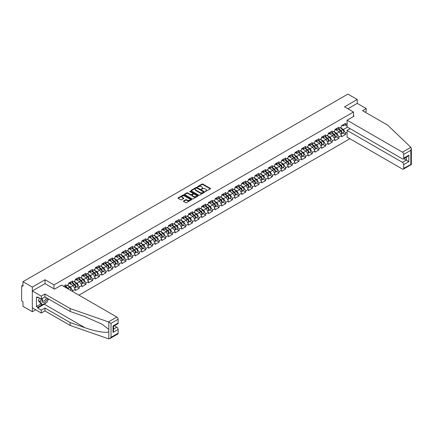 <?xml version="1.0" encoding="UTF-8"?>
<svg xmlns="http://www.w3.org/2000/svg" width="433" height="433" viewBox="0 0 433 433"><rect width="100%" height="100%" fill="white"/><g stroke="black" fill="none" stroke-linecap="round" stroke-linejoin="round"><path stroke-width="0.65" d="M205.312 191.489L210.346 188.918A0.59 0.341 0 0 0 210.346 188.431L202.806 184.079A0.59 0.341 0 0 0 201.973 184.079L197.518 186.65L197.518 186.986L198.682 186.655A1.894 1.093 0 0 1 201.361 186.655L201.994 187.018A1.894 1.093 0 0 1 202.547 187.792A1.894 1.093 0 0 1 201.994 188.566L201.415 189.237L202.579 188.907A1.894 1.093 0 0 1 205.258 188.907L205.886 189.27A1.894 1.093 0 0 1 206.444 190.044A1.894 1.093 0 0 1 205.886 190.818L205.312 191.489L205.312 191.148M183.581 200.961A0.59 0.341 0 0 0 183.581 201.442L185.697 202.666A0.59 0.341 0 0 0 186.536 202.666L191.478 199.813A0.59 0.341 0 0 0 191.478 199.326L183.938 194.974A0.59 0.341 0 0 0 183.099 194.974L178.158 197.827A0.59 0.341 0 0 0 178.158 198.314L180.713 199.786A0.59 0.341 0 0 0 181.551 199.786L183.668 198.568A0.59 0.341 0 0 0 183.668 198.081L182.401 197.351A1.586 0.915 0 0 1 181.936 196.706A1.586 0.915 0 0 1 182.915 195.857A1.586 0.915 0 0 1 184.642 196.057L189.605 198.926A1.586 0.915 0 0 1 190.065 199.57A1.586 0.915 0 0 1 189.091 200.414A1.586 0.915 0 0 1 187.365 200.219L186.536 199.737A0.59 0.341 0 0 0 185.697 199.737L183.581 200.961L183.581 201.442L185.697 200.23L185.697 199.737M45.037 279.745L32.318 287.084L22.971 281.688L347.894 94.096L357.241 99.493L344.527 106.837L353.485 112.012L53.995 284.919L45.037 279.745L45.037 283.664M198.725 195.142A0.59 0.341 0 0 0 199.564 195.142L204.506 192.29A0.59 0.341 0 0 0 204.506 191.808L196.966 187.451A0.59 0.341 0 0 0 196.127 187.451L191.186 190.309A0.59 0.341 0 0 0 191.186 190.791L198.725 195.142M189.903 191.575L190.325 191.635L190.325 191.142L197.989 195.57A0.59 0.341 0 0 1 197.989 196.052L193.048 198.904A0.59 0.341 0 0 1 192.209 198.904L184.669 194.552L186.785 193.34L186.785 192.847L184.669 194.071A0.59 0.341 0 0 0 184.669 194.552L184.669 194.071M186.785 193.34A0.59 0.341 0 0 1 187.624 193.34L187.624 192.847A0.59 0.341 0 0 0 186.785 192.847M187.624 192.847L190.682 194.612A0.59 0.341 0 0 0 191.521 194.612L192.923 193.8A0.59 0.341 0 0 0 192.923 193.318L189.741 191.478L190.325 191.142M53.995 288.838L53.995 284.919M78.941 295.154L349.88 138.728M353.485 112.012L353.485 116.52M64.56 286.852L65.968 286.04L65.968 284.757L63.451 286.213M65.968 286.04L68.571 284.535L68.571 283.258L72.625 280.914L72.625 282.197L75.228 280.692L75.228 279.409L79.282 277.071L79.282 278.354L81.886 276.849L81.886 275.567L85.94 273.228L85.94 274.511L88.543 273.007L88.543 271.724L92.597 269.386L92.597 270.663L95.2 269.164L95.2 267.881L99.254 265.543L99.254 266.82L101.858 265.321L101.858 264.038L105.912 261.7L105.912 262.977L108.515 261.478L108.515 260.195L112.569 257.851L112.569 259.134L115.173 257.63L115.173 256.352L119.227 254.009L119.227 255.291L121.83 253.787L121.83 252.509L125.884 250.166L125.884 251.449L128.487 249.944L128.487 248.666L132.541 246.323L132.541 247.606L135.145 246.101L135.145 244.818L139.199 242.48L139.199 243.763L141.802 242.258L141.802 240.975L145.856 238.637L145.856 239.92L148.459 238.415L148.459 237.132L152.513 234.794L152.513 236.072L155.117 234.572L155.117 233.29L159.171 230.951L159.171 232.229L161.774 230.729L161.774 229.447L165.828 227.103L165.828 228.386L168.426 226.887L168.426 225.604L172.486 223.26L172.486 224.543L175.084 223.038L175.084 221.761L179.138 219.417L179.138 220.7L181.741 219.195L181.741 217.918L185.795 215.574L185.795 216.857L188.398 215.353L188.398 214.07L192.452 211.732L192.452 213.014L195.056 211.51L195.056 210.227A1.992 1.147 60 0 1 195.056 210.297M196.154 209.924L196.977 210.4L199.11 209.171L199.11 207.889L195.056 210.227M199.11 209.171L201.713 207.667L201.713 206.384A1.992 1.147 60 0 1 201.713 206.449M202.812 206.081L203.634 206.557L205.767 205.323L205.767 204.046L201.713 206.384M205.767 205.323L208.37 203.824L208.37 202.541A1.992 1.147 60 0 1 208.37 202.606M209.469 202.238L210.292 202.714L212.424 201.48L212.424 200.203L208.37 202.541M212.424 201.48L215.028 199.981L215.028 198.698A1.992 1.147 60 0 1 215.028 198.763M216.127 198.395L216.949 198.871L219.082 197.637L219.082 196.36L215.028 198.698M219.082 197.637L221.685 196.138L221.685 194.855A1.992 1.147 60 0 1 221.685 194.92M222.784 194.552L223.607 195.029L225.739 193.795L225.739 192.512L221.685 194.855M225.739 193.795L228.343 192.29L228.343 191.013A1.992 1.147 60 0 1 228.343 191.077M229.441 190.709L230.264 191.186L232.397 189.952L232.397 188.669L228.343 191.013M232.397 189.952L235 188.447L235 187.17A1.992 1.147 60 0 1 235 187.235M236.099 186.867L236.921 187.343L239.054 186.109L239.054 184.826L235 187.17M239.054 186.109L241.657 184.604L241.657 183.327A1.992 1.147 60 0 1 241.657 183.392M242.756 183.018L243.579 183.495L245.711 182.266L245.711 180.983L241.657 183.327M245.711 182.266L248.315 180.761L248.315 179.479A1.992 1.147 60 0 1 248.315 179.549M249.413 179.175L250.236 179.652L252.369 178.423L252.369 177.14L248.315 179.479M252.369 178.423L254.972 176.918L254.972 175.636A1.992 1.147 60 0 1 254.972 175.701M256.065 175.333L256.893 175.809L259.026 174.58L259.026 173.297L254.972 175.636M259.026 174.58L261.629 173.076L261.629 171.793A1.992 1.147 60 0 1 261.629 171.858M262.723 171.49L263.551 171.966L265.683 170.732L265.683 169.455L261.629 171.793M265.683 170.732L268.287 169.233L268.287 167.95A1.992 1.147 60 0 1 268.287 168.015M269.38 167.647L270.208 168.123L272.341 166.889L272.341 165.612L268.287 167.95M272.341 166.889L274.944 165.39L274.944 164.107A1.992 1.147 60 0 1 274.944 164.172M276.038 163.804L276.866 164.28L278.998 163.046L278.998 161.769L274.944 164.107M278.998 163.046L281.602 161.547L281.602 160.264L285.656 157.921L285.656 159.203L288.259 157.699L288.259 156.421L292.313 154.078L292.313 155.36L294.916 153.856L294.916 152.578L298.97 150.235L298.97 151.518L301.574 150.013L301.574 148.73L305.628 146.392L305.628 147.675L308.231 146.17L308.231 144.887L312.285 142.549L312.285 143.832L314.888 142.327L314.888 141.044L318.942 138.706L318.942 139.989L321.546 138.484L321.546 137.201L325.6 134.863L325.6 136.141L328.203 134.641L328.203 133.359L332.257 131.02L332.257 132.298L334.861 130.798L334.861 129.516L338.915 127.172L338.915 128.455L341.518 126.95L341.518 125.673L345.572 123.329L345.572 124.612L347.087 123.735M347.087 132.314L345.572 133.185L343.439 129.489L340.278 127.67M343.039 133.007L345.572 134.468L345.572 133.185M345.572 134.468L341.518 136.806L341.518 135.529L338.915 137.028L336.782 133.332L333.621 131.513M336.381 136.85L338.915 138.311L338.915 137.028M338.915 138.311L334.861 140.649L334.861 139.372L332.257 140.871L330.125 137.18L326.964 135.356M329.724 140.693L332.257 142.154L332.257 140.871M332.257 142.154L328.203 144.498L328.203 143.215L325.6 144.719L323.467 141.023L320.306 139.199M323.067 144.535L325.6 145.997L325.6 144.719M325.6 145.997L321.546 148.34L321.546 147.058L318.942 148.562L316.81 144.866L313.649 143.042M316.409 148.378L318.942 149.84L318.942 148.562M318.942 149.84L314.888 152.183L314.888 150.901L312.285 152.405L310.152 148.708L306.992 146.884M309.752 152.221L312.285 153.683L312.285 152.405M312.285 153.683L308.231 156.026L308.231 154.743L305.628 156.248L303.495 152.551L300.334 150.727M303.095 156.069L305.628 157.531L305.628 156.248M305.628 157.531L301.574 159.869L301.574 158.586L298.97 160.091L296.838 156.394L293.677 154.57M296.437 159.912L298.97 161.374L298.97 160.091M298.97 161.374L294.916 163.712L294.916 162.429L292.313 163.934L290.18 160.237L287.019 158.413M289.78 163.755L292.313 165.217L292.313 163.934M292.313 165.217L288.259 167.555L288.259 166.277L285.656 167.777L283.523 164.08L280.362 162.261M283.122 167.598L285.656 169.059L285.656 167.777M285.656 169.059L281.602 171.398L281.602 170.12L278.998 171.62L276.866 167.928L273.705 166.104M276.465 171.441L278.998 172.902L278.998 171.62M278.998 172.902L274.944 175.241L274.944 173.963L272.341 175.462L270.208 171.771L267.047 169.947M269.808 175.284L272.341 176.745L272.341 175.462M272.341 176.745L268.287 179.089L268.287 177.806L265.683 179.311L263.551 175.614L260.39 173.79M263.15 179.127L265.683 180.588L265.683 179.311M265.683 180.588L261.629 182.932L261.629 181.649L259.026 183.154L256.893 179.457L253.733 177.633M256.493 182.97L259.026 184.431L259.026 183.154M259.026 184.431L254.972 186.775L254.972 185.492L252.369 186.996L250.236 183.3L247.075 181.476M249.836 186.812L252.369 188.279L252.369 186.996M252.369 188.279L248.315 190.617L248.315 189.335L245.711 190.839L243.579 187.143L240.418 185.319M243.178 190.661L245.711 192.122L245.711 190.839M245.711 192.122L241.657 194.46L241.657 193.178L239.054 194.682L236.921 190.985L233.766 189.161M236.521 194.504L239.054 195.965L239.054 194.682M239.054 195.965L235 198.303L235 197.02L232.397 198.525L230.264 194.828L227.109 193.004M229.863 198.346L232.397 199.808L232.397 198.525M232.397 199.808L228.343 202.146L228.343 200.869L225.739 202.368L223.607 198.671L220.451 196.853M223.206 202.189L225.739 203.651L225.739 202.368M225.739 203.651L221.685 205.989L221.685 204.712L219.082 206.211L216.949 202.52L213.794 200.696M216.554 206.032L219.082 207.494L219.082 206.211M219.082 207.494L215.028 209.837L215.028 208.554L212.424 210.059L210.292 206.362L207.136 204.538M209.897 209.875L212.424 211.336L212.424 210.059M212.424 211.336L208.37 213.68L208.37 212.397L205.767 213.902L203.634 210.205L200.479 208.381M203.239 213.718L205.767 215.179L205.767 213.902M205.767 215.179L201.713 217.523L201.713 216.24L199.11 217.745L196.977 214.048L193.822 212.224M196.582 217.561L199.11 219.022L199.11 217.745M199.11 219.022L195.056 221.366L195.056 220.083L192.452 221.588L190.32 217.891L187.164 216.067M189.925 221.404L192.452 222.871L192.452 221.588M192.452 222.871L188.398 225.209L188.398 223.926L185.795 225.431L183.662 221.734L180.507 219.91M183.267 225.252L185.795 226.713L185.795 225.431M185.795 226.713L181.741 229.052L181.741 227.769L179.138 229.274L177.005 225.577L173.85 223.753M176.61 229.095L179.138 230.556L179.138 229.274M179.138 230.556L175.084 232.894L175.084 231.617L172.486 233.116L170.348 229.42L167.192 227.601M169.953 232.938L172.486 234.399L172.486 233.116M172.486 234.399L168.426 236.737L168.426 235.46L165.828 236.959L163.69 233.268L160.535 231.444M163.295 236.781L165.828 238.242L165.828 236.959M165.828 238.242L161.774 240.58L161.774 239.303L159.171 240.802L157.033 237.111L153.877 235.287M156.638 240.624L159.171 242.085L159.171 240.802M159.171 242.085L155.117 244.429L155.117 243.146L152.513 244.65L150.375 240.954L147.22 239.13M149.98 244.466L152.513 245.928L152.513 244.65M152.513 245.928L148.459 248.271L148.459 246.989L145.856 248.493L143.718 244.797L140.563 242.973M143.323 248.309L145.856 249.771L145.856 248.493M145.856 249.771L141.802 252.114L141.802 250.831L139.199 252.336L137.061 248.639L133.905 246.815M136.666 252.152L139.199 253.619L139.199 252.336M139.199 253.619L135.145 255.957L135.145 254.674L132.541 256.179L130.403 252.482L127.248 250.658M130.008 256L132.541 257.462L132.541 256.179M132.541 257.462L128.487 259.8L128.487 258.517L125.884 260.022L123.746 256.325L120.591 254.501M123.351 259.843L125.884 261.305L125.884 260.022M125.884 261.305L121.83 263.643L121.83 262.36L119.227 263.865L117.094 260.168L113.933 258.344M116.694 263.686L119.227 265.148L119.227 263.865M119.227 265.148L115.173 267.486L115.173 266.208L112.569 267.708L110.437 264.011L107.276 262.192M110.036 267.529L112.569 268.99L112.569 267.708M112.569 268.99L108.515 271.329L108.515 270.051L105.912 271.551L103.779 267.859L100.618 266.035M103.379 271.372L105.912 272.833L105.912 271.551M105.912 272.833L101.858 275.177L101.858 273.894L99.254 275.393L97.122 271.702L93.961 269.878M96.721 275.215L99.254 276.676L99.254 275.393M99.254 276.676L95.2 279.02L95.2 277.737L92.597 279.242L90.465 275.545L87.304 273.721M90.064 279.058L92.597 280.519L92.597 279.242M92.597 280.519L88.543 282.863L88.543 281.58L85.94 283.085L83.807 279.388L80.646 277.564M83.407 282.901L85.94 284.362L85.94 283.085M85.94 284.362L81.886 286.706L81.886 285.423L79.282 286.927L77.15 283.231L73.989 281.407M76.749 286.743L79.282 288.21L79.282 286.927M79.282 288.21L75.228 290.548L75.228 289.266L72.625 290.77L70.492 287.074L67.332 285.25M72.625 291.506L72.625 290.77M69.664 282.949L70.492 283.426L72.625 282.197M70.492 287.074L73.096 285.569L69.112 283.274M75.228 289.266L73.096 285.569M76.322 279.106L77.15 279.583L79.282 278.354M77.15 283.231L79.753 281.726L75.77 279.431M81.886 285.423L79.753 281.726M82.979 275.264L83.807 275.74L85.94 274.511M83.807 279.388L86.411 277.883L82.427 275.583M88.543 281.58L86.411 277.883M89.636 271.421L90.465 271.897L92.597 270.663M90.465 275.545L93.068 274.04L89.084 271.74M95.2 277.737L93.068 274.04M96.294 267.578L97.122 268.054L99.254 266.82M97.122 271.702L99.725 270.197L95.742 267.897M101.858 273.894L99.725 270.197M102.951 263.735L103.779 264.211L105.912 262.977M103.779 267.859L106.383 266.355L102.399 264.054M108.515 270.051L106.383 266.355M109.609 259.892L110.437 260.368L112.569 259.134M110.437 264.011L113.035 262.512L109.056 260.211M115.173 266.208L113.035 262.512M116.266 256.049L117.094 256.525L119.227 255.291M117.094 260.168L119.692 258.669L115.714 256.368M121.83 262.36L119.692 258.669M122.923 252.206L123.746 252.683L125.884 251.449M123.746 256.325L126.349 254.826L122.371 252.526M128.487 258.517L126.349 254.826M129.581 248.358L130.403 248.834L132.541 247.606M130.403 252.482L133.007 250.978L129.029 248.683M135.145 254.674L133.007 250.978M136.238 244.515L137.061 244.991L139.199 243.763M137.061 248.639L139.664 247.135L135.686 244.834M141.802 250.831L139.664 247.135M142.895 240.672L143.718 241.149L145.856 239.92M143.718 244.797L146.322 243.292L142.338 240.992M148.459 246.989L146.322 243.292M149.553 236.829L150.375 237.306L152.513 236.072M150.375 240.954L152.979 239.449L148.995 237.149M155.117 243.146L152.979 239.449M156.21 232.986L157.033 233.463L159.171 232.229M157.033 237.111L159.636 235.606L155.653 233.306M161.774 239.303L159.636 235.606M162.868 229.144L163.69 229.62L165.828 228.386M163.69 233.268L166.294 231.763L162.31 229.463M168.426 235.46L166.294 231.763M169.525 225.301L170.348 225.777L172.486 224.543M170.348 229.42L172.951 227.92L168.967 225.62M175.084 231.617L172.951 227.92M176.182 221.458L177.005 221.934L179.138 220.7M177.005 225.577L179.608 224.078L175.625 221.777M181.741 227.769L179.608 224.078M182.84 217.61L183.662 218.086L185.795 216.857M183.662 221.734L186.266 220.229L182.282 217.934M188.398 223.926L186.266 220.229M189.497 213.767L190.32 214.243L192.452 213.014M190.32 217.891L192.923 216.386L188.94 214.091M195.056 220.083L192.923 216.386M196.977 214.048L199.581 212.543L195.597 210.243M201.713 216.24L199.581 212.543M203.634 210.205L206.238 208.701L202.254 206.4M208.37 212.397L206.238 208.701M210.292 206.362L212.895 204.858L208.912 202.557M215.028 208.554L212.895 204.858M216.949 202.52L219.553 201.015L215.569 198.715M221.685 204.712L219.553 201.015M223.607 198.671L226.21 197.172L222.226 194.872M228.343 200.869L226.21 197.172M230.264 194.828L232.867 193.329L228.884 191.029M235 197.02L232.867 193.329M236.921 190.985L239.525 189.486L235.541 187.186M241.657 193.178L239.525 189.486M243.579 187.143L246.182 185.638L242.199 183.343M248.315 189.335L246.182 185.638M250.236 183.3L252.84 181.795L248.856 179.495M254.972 185.492L252.84 181.795M256.893 179.457L259.497 177.952L255.513 175.652M261.629 181.649L259.497 177.952M263.551 175.614L266.154 174.109L262.171 171.809M268.287 177.806L266.154 174.109M270.208 171.771L272.812 170.266L268.828 167.966M274.944 173.963L272.812 170.266M276.866 167.928L279.469 166.424L275.485 164.123M281.602 170.12L279.469 166.424M282.695 159.961L283.523 160.437L285.656 159.203M283.523 164.08L286.126 162.581L282.143 160.28M288.259 166.277L286.126 162.581M289.352 156.118L290.18 156.594L292.313 155.36M290.18 160.237L292.784 158.738L288.8 156.437M294.916 162.429L292.784 158.738M296.01 152.27L296.838 152.746L298.97 151.518M296.838 156.394L299.441 154.895L295.458 152.595M301.574 158.586L299.441 154.895M302.667 148.427L303.495 148.903L305.628 147.675M303.495 152.551L306.099 151.047L302.115 148.752M308.231 154.743L306.099 151.047M309.324 144.584L310.152 145.06L312.285 143.832M310.152 148.708L312.756 147.204L308.772 144.903M314.888 150.901L312.756 147.204M315.982 140.741L316.81 141.218L318.942 139.989M316.81 144.866L319.413 143.361L315.43 141.061M321.546 147.058L319.413 143.361M322.639 136.898L323.467 137.375L325.6 136.141M323.467 141.023L326.071 139.518L322.087 137.218M328.203 143.215L326.071 139.518M329.296 133.055L330.125 133.532L332.257 132.298M330.125 137.18L332.728 135.675L328.744 133.375M334.861 139.372L332.728 135.675M335.954 129.213L336.782 129.689L338.915 128.455M336.782 133.332L339.38 131.832L335.402 129.532M341.518 135.529L339.38 131.832M342.611 125.37L343.439 125.846L345.572 124.612M343.439 129.489L347.493 127.15M345.079 124.893L347.087 126.052M365.051 112.109L366.204 111.443L366.204 108.537L357.241 103.363L357.241 99.493M32.318 287.084L32.318 311.722L22.971 306.331L22.971 301.72L22.289 301.33A0.904 0.525 -120 0 1 21.65 300.221L21.65 286.273A0.904 0.525 -120 0 1 21.839 285.861A0.904 0.525 -120 0 1 22.289 285.904L22.971 286.3L22.971 281.688M32.318 311.722L35.668 309.79M205.475 191.543L205.886 191.31A1.894 1.093 0 0 0 206.444 190.536L206.444 190.044M202.547 187.792L202.547 188.285A1.894 1.093 0 0 1 201.994 189.059L201.583 189.297M210.341 188.923L202.806 184.572A0.59 0.341 0 0 0 201.973 184.572L197.686 187.045M204.495 192.295L196.966 187.949A0.59 0.341 0 0 0 196.127 187.949L191.191 190.796L191.186 190.309M203.456 192.22L203.456 191.879L196.842 188.057L195.646 188.409A1.894 1.093 0 0 0 195.088 189.183A1.894 1.093 0 0 0 195.646 189.957L200.17 192.571A1.894 1.093 0 0 0 202.85 192.571L203.456 192.22L203.456 192.712L203.456 192.371M195.088 189.183L195.088 189.676A1.894 1.093 0 0 0 195.646 190.45L195.646 189.957M203.456 192.712L202.85 193.064A1.894 1.093 0 0 1 200.17 193.064L195.646 190.45M187.624 193.34L190.682 195.104A0.59 0.341 0 0 0 191.521 195.104L192.923 194.293A0.59 0.341 0 0 0 193.096 194.054L193.096 193.562M190.325 191.635L197.984 196.057M193.854 196.447A1.586 0.915 0 0 0 195.581 196.642A1.586 0.915 0 0 0 196.56 195.797A1.586 0.915 0 0 0 196.095 195.148L194.347 194.141A0.59 0.341 0 0 0 193.508 194.141L192.106 194.953A0.59 0.341 0 0 0 192.106 195.435L193.854 196.447L193.854 196.939A1.586 0.915 0 0 0 195.581 197.134A1.586 0.915 0 0 0 196.56 196.29L196.56 195.797M191.933 195.191L191.933 195.684A0.59 0.341 0 0 0 192.106 195.927L192.106 195.435M193.854 196.939L192.106 195.927M190.065 199.57L190.065 200.062A1.586 0.915 0 0 1 189.091 200.907A1.586 0.915 0 0 1 187.365 200.712L186.536 200.23A0.59 0.341 0 0 0 185.697 200.23M181.936 196.706L181.936 197.199A1.586 0.915 0 0 0 182.401 197.843L182.401 197.351M183.657 198.568L182.401 197.843M191.473 199.819L183.938 195.467A0.59 0.341 0 0 0 183.099 195.467L178.163 198.319L178.158 197.827M341.009 131.34L340.711 131.167M341.388 133.878A1.992 1.147 -120 0 0 341.68 133.792A1.992 1.147 -120 0 0 342.038 132.401A1.992 1.147 -120 0 0 340.998 130.663L338.601 128.639M341.68 133.792L343.32 132.839A1.992 1.147 -120 0 0 343.683 131.448A1.992 1.147 -120 0 0 342.644 129.716L340.241 127.686M338.135 128.904L340.874 131.215A1.207 0.698 60 0 1 341.529 132.704M340.803 134.295L341.166 134.084A1.992 1.147 -120 0 0 341.523 132.693A1.992 1.147 -120 0 0 340.49 130.961L338.086 128.931M337.394 130.685L335.775 129.315M342.048 125.364A1.992 1.147 60 0 1 341.68 125.906A1.992 1.147 60 0 1 341.518 125.976M343.694 124.417A1.992 1.147 60 0 1 343.32 124.958L341.68 125.906M42.504 298.332A3.924 2.262 120 0 0 43.349 302.51A3.924 2.262 120 0 0 47.392 298.326M42.71 298.207A2.685 1.548 120 0 0 42.889 300.973A2.685 1.548 120 0 0 43.284 301.092A2.685 1.548 120 0 0 46.131 297.601M48.339 298.873L47.04 302.212L42.434 304.875L40.724 303.89L38.423 300.61L39.446 297.974M42.434 304.875L40.128 301.595L41.151 298.959M38.423 300.61L40.128 301.595M410.857 147.307L411.35 148.503L410.82 150.283L403.713 154.386A1.813 1.045 -120 0 0 402.436 152.167L410.857 147.307L387.714 125.191L362.535 110.653L366.204 108.537M350.113 128.666L347.087 130.414L347.087 137.115L402.436 169.07A1.813 1.045 -120 0 0 403.34 169.162A1.813 1.045 -120 0 0 403.713 168.334L403.713 164.589A1.813 1.045 -120 0 0 402.436 162.37L406.273 160.15L408.833 161.628L403.713 164.589M347.087 130.414L402.436 162.37M353.485 115.828L354.086 116.174L347.087 120.212L347.087 126.918L402.436 158.873A1.813 1.045 -120 0 0 403.34 158.96A1.813 1.045 -120 0 0 403.713 158.132L403.713 154.386M347.087 120.212L402.436 152.167M357.241 103.363L347.872 108.77M403.772 158.711L406.273 160.15L406.273 157.266M403.713 158.132L408.833 155.176L407.556 156.529L403.34 158.96M403.713 168.334L411.09 164.383M46.19 302.705A6.787 3.919 -60 0 1 44.312 304.237L37.698 308.052L41.281 310.125L44.951 308.004L70.13 322.542L70.13 325.448L108.813 338.904L109.749 338.66L111.032 337.312L118.139 333.21A1.813 1.045 60 0 1 117.76 334.038L109.749 338.66M70.13 322.542L85.009 327.732C95.579 331.575 107.427 333.48 108.813 331.57L108.813 329.421L102.166 324.257L85.009 316.647L70.13 311.451L44.951 296.919L41.281 299.035L37.698 296.968L37.698 297.752L36.415 297.016L36.415 306.526L37.698 307.268L42.136 304.702M41.281 310.125L41.281 313.032L32.318 307.858L32.318 290.954L44.994 283.637L54.509 289.13L61.508 285.093L116.856 317.048A1.813 1.045 60 0 1 118.139 319.262L118.139 323.007A1.813 1.045 60 0 1 117.76 323.835L113.549 326.271L113.549 330.633L113.018 332.42L113.018 325.968C113.706 326.363 113.706 326.363 113.018 325.968L118.139 323.007M44.951 308.004L44.951 310.91L41.281 313.032M70.13 325.448L44.951 310.91M118.139 319.262L111.032 323.364L108.434 321.908L70.13 308.545L44.951 294.012L41.281 296.129L41.281 299.035M41.281 296.129L32.318 290.954M37.698 308.052L37.698 307.268M44.951 294.012L44.951 296.919M70.13 308.545L70.13 311.451M113.549 329.156L116.856 327.245A1.813 1.045 60 0 1 118.139 329.464L118.139 333.21M116.856 327.245L114.355 325.805M48.501 298.97A6.787 3.919 -60 0 1 47.538 300.93M38.38 297.363L37.698 297.752M36.415 306.526L40.854 303.961M334.352 135.183L334.054 135.009M334.731 137.721A1.992 1.147 -120 0 0 335.023 137.634A1.992 1.147 -120 0 0 335.38 136.243A1.992 1.147 -120 0 0 334.341 134.506L331.943 132.482M335.023 137.634L336.668 136.687A1.992 1.147 -120 0 0 337.026 135.291A1.992 1.147 -120 0 0 335.986 133.559L333.583 131.535M331.478 132.747L334.216 135.058A1.207 0.698 60 0 1 334.871 136.547M334.146 138.138L334.509 137.927A1.992 1.147 -120 0 0 334.866 136.536A1.992 1.147 -120 0 0 333.832 134.804L331.429 132.774M330.736 134.528L329.118 133.158M327.694 139.025L327.397 138.858M328.079 141.569A1.992 1.147 -120 0 0 328.366 141.477A1.992 1.147 -120 0 0 328.723 140.086A1.992 1.147 -120 0 0 327.689 138.349L325.286 136.325M328.366 141.477L330.011 140.53A1.992 1.147 -120 0 0 330.368 139.139A1.992 1.147 -120 0 0 329.329 137.402L326.926 135.377M324.82 136.59L327.559 138.901A1.207 0.698 60 0 1 328.214 140.389M327.489 141.981L327.851 141.775A1.992 1.147 -120 0 0 328.214 140.379A1.992 1.147 -120 0 0 327.175 138.647L324.772 136.622M324.079 138.371L322.461 137.001M321.037 142.874L320.739 142.701M321.421 145.412A1.992 1.147 -120 0 0 321.708 145.32A1.992 1.147 -120 0 0 322.065 143.929A1.992 1.147 -120 0 0 321.032 142.192L318.628 140.168M321.708 145.32L323.354 144.373A1.992 1.147 -120 0 0 323.711 142.982A1.992 1.147 -120 0 0 322.672 141.245L320.268 139.22M318.163 140.433L320.902 142.744A1.207 0.698 60 0 1 321.557 144.232M320.831 145.824L321.194 145.618A1.992 1.147 -120 0 0 321.557 144.227A1.992 1.147 -120 0 0 320.517 142.489L318.114 140.465M317.421 142.213L315.803 140.844M314.38 146.717L314.082 146.543M314.764 149.255A1.992 1.147 -120 0 0 315.051 149.163A1.992 1.147 -120 0 0 315.408 147.772A1.992 1.147 -120 0 0 314.374 146.04L311.971 144.01M315.051 149.163L316.696 148.216A1.992 1.147 -120 0 0 317.053 146.825A1.992 1.147 -120 0 0 316.014 145.087L313.611 143.063M311.506 144.276L314.25 146.592A1.207 0.698 60 0 1 314.899 148.075M314.174 149.666L314.537 149.461A1.992 1.147 -120 0 0 314.899 148.07A1.992 1.147 -120 0 0 313.86 146.332L311.457 144.308M310.764 146.056L309.146 144.692M307.722 150.56L307.425 150.386M308.107 153.098A1.992 1.147 -120 0 0 308.393 153.006A1.992 1.147 -120 0 0 308.751 151.615A1.992 1.147 -120 0 0 307.717 149.883L305.314 147.853M308.393 153.006L310.039 152.059A1.992 1.147 -120 0 0 310.396 150.668A1.992 1.147 -120 0 0 309.357 148.93L306.954 146.906M304.848 148.124L307.592 150.435A1.207 0.698 60 0 1 308.242 151.918M307.517 153.515L307.879 153.304A1.992 1.147 -120 0 0 308.242 151.913A1.992 1.147 -120 0 0 307.203 150.175L304.8 148.151M304.107 149.899L302.488 148.535M335.391 129.207A1.992 1.147 60 0 1 335.023 129.748A1.992 1.147 60 0 1 334.861 129.819M337.036 128.26A1.992 1.147 60 0 1 336.668 128.801L335.023 129.748M328.734 133.05A1.992 1.147 60 0 1 328.366 133.591A1.992 1.147 60 0 1 328.203 133.662M330.379 132.103A1.992 1.147 60 0 1 330.011 132.644L328.366 133.591M322.082 136.893A1.992 1.147 60 0 1 321.708 137.434A1.992 1.147 60 0 1 321.546 137.505M323.722 135.946A1.992 1.147 60 0 1 323.354 136.487L321.708 137.434M315.424 140.736A1.992 1.147 60 0 1 315.051 141.282A1.992 1.147 60 0 1 314.888 141.347M317.064 139.789A1.992 1.147 60 0 1 316.696 140.33L315.051 141.282M308.767 144.579A1.992 1.147 60 0 1 308.393 145.125A1.992 1.147 60 0 1 308.231 145.19M310.407 143.632A1.992 1.147 60 0 1 310.039 144.173L308.393 145.125M301.065 154.402L300.767 154.229M301.449 156.941A1.992 1.147 -120 0 0 301.736 156.849A1.992 1.147 -120 0 0 302.093 155.458A1.992 1.147 -120 0 0 301.059 153.726L298.656 151.696M301.736 156.849L303.381 155.902A1.992 1.147 -120 0 0 303.739 154.511A1.992 1.147 -120 0 0 302.699 152.779L300.296 150.749M298.191 151.967L300.935 154.278A1.207 0.698 60 0 1 301.585 155.766M300.859 157.358L301.227 157.147A1.992 1.147 -120 0 0 301.585 155.756A1.992 1.147 -120 0 0 300.545 154.018L298.142 151.994M297.449 153.742L295.831 152.378M302.11 148.422A1.992 1.147 60 0 1 301.736 148.968A1.992 1.147 60 0 1 301.574 149.033M303.75 147.474A1.992 1.147 60 0 1 303.381 148.016L301.736 148.968M294.408 158.245L294.11 158.072M294.792 160.784A1.992 1.147 -120 0 0 295.079 160.697A1.992 1.147 -120 0 0 295.436 159.301A1.992 1.147 -120 0 0 294.402 157.569L291.999 155.544M295.079 160.697L296.724 159.745A1.992 1.147 -120 0 0 297.081 158.354A1.992 1.147 -120 0 0 296.042 156.622L293.639 154.592M291.533 155.81L294.278 158.121A1.207 0.698 60 0 1 294.927 159.609M294.207 161.2L294.57 160.989A1.992 1.147 -120 0 0 294.927 159.598A1.992 1.147 -120 0 0 293.888 157.866L291.485 155.837M290.792 157.59L289.174 156.221M295.452 152.27A1.992 1.147 60 0 1 295.079 152.811A1.992 1.147 60 0 1 294.916 152.876M297.092 151.317A1.992 1.147 60 0 1 296.724 151.864L295.079 152.811M287.75 162.088L287.452 161.915M288.134 164.627A1.992 1.147 -120 0 0 288.421 164.54A1.992 1.147 -120 0 0 288.779 163.149A1.992 1.147 -120 0 0 287.745 161.412L285.342 159.387M288.421 164.54L290.067 163.587A1.992 1.147 -120 0 0 290.424 162.196A1.992 1.147 -120 0 0 289.385 160.464L286.982 158.435M284.876 159.653L287.62 161.964A1.207 0.698 60 0 1 288.27 163.452M287.55 165.043L287.913 164.832A1.992 1.147 -120 0 0 288.27 163.441A1.992 1.147 -120 0 0 287.231 161.709L284.827 159.68M284.135 161.433L282.516 160.064M288.795 156.113A1.992 1.147 60 0 1 288.421 156.654A1.992 1.147 60 0 1 288.259 156.719M290.435 155.16A1.992 1.147 60 0 1 290.067 155.707L288.421 156.654M281.093 165.931L280.795 165.758M281.477 168.469A1.992 1.147 -120 0 0 281.764 168.383A1.992 1.147 -120 0 0 282.121 166.992A1.992 1.147 -120 0 0 281.087 165.254L278.684 163.23M281.764 168.383L283.409 167.436A1.992 1.147 -120 0 0 283.767 166.039A1.992 1.147 -120 0 0 282.727 164.307L280.33 162.278M278.219 163.495L280.963 165.807A1.207 0.698 60 0 1 281.612 167.295M280.893 168.886L281.255 168.675A1.992 1.147 -120 0 0 281.612 167.284A1.992 1.147 -120 0 0 280.573 165.552L278.17 163.522M277.477 165.276L275.859 163.907M282.137 159.956A1.992 1.147 60 0 1 281.764 160.497A1.992 1.147 60 0 1 281.602 160.567M283.777 159.008A1.992 1.147 60 0 1 283.409 159.55L281.764 160.497M274.435 169.774L274.138 169.606M274.82 172.312A1.992 1.147 -120 0 0 275.107 172.226A1.992 1.147 -120 0 0 275.464 170.835A1.992 1.147 -120 0 0 274.43 169.097L272.027 167.073M275.107 172.226L276.752 171.279A1.992 1.147 -120 0 0 277.109 169.888A1.992 1.147 -120 0 0 276.07 168.15L273.672 166.126M271.567 167.338L274.305 169.649A1.207 0.698 60 0 1 274.955 171.138M274.235 172.729L274.598 172.523A1.992 1.147 -120 0 0 274.955 171.127A1.992 1.147 -120 0 0 273.916 169.395L271.513 167.365M270.82 169.119L269.202 167.75M275.48 163.798A1.992 1.147 60 0 1 275.107 164.34A1.992 1.147 60 0 1 274.944 164.41M277.12 162.851A1.992 1.147 60 0 1 276.752 163.393L275.107 164.34M267.778 173.622L267.48 173.449M268.162 176.161A1.992 1.147 -120 0 0 268.449 176.069A1.992 1.147 -120 0 0 268.806 174.678A1.992 1.147 -120 0 0 267.773 172.94L265.369 170.916M268.449 176.069L270.095 175.121A1.992 1.147 -120 0 0 270.452 173.73A1.992 1.147 -120 0 0 269.413 171.993L267.015 169.969M264.909 171.181L267.648 173.492A1.207 0.698 60 0 1 268.298 174.981M267.578 176.572L267.94 176.366A1.992 1.147 -120 0 0 268.298 174.975A1.992 1.147 -120 0 0 267.258 173.238L264.855 171.214M264.162 172.962L262.544 171.592M268.823 167.641A1.992 1.147 60 0 1 268.449 168.183A1.992 1.147 60 0 1 268.287 168.253M270.463 166.694A1.992 1.147 60 0 1 270.095 167.235L268.449 168.183M261.121 177.465L260.823 177.292M261.505 180.004A1.992 1.147 -120 0 0 261.792 179.911A1.992 1.147 -120 0 0 262.149 178.52A1.992 1.147 -120 0 0 261.115 176.783L258.712 174.759M261.792 179.911L263.437 178.964A1.992 1.147 -120 0 0 263.794 177.573A1.992 1.147 -120 0 0 262.755 175.836L260.357 173.812M258.252 175.024L260.991 177.335A1.207 0.698 60 0 1 261.64 178.824M260.92 180.415L261.283 180.209A1.992 1.147 -120 0 0 261.64 178.818A1.992 1.147 -120 0 0 260.601 177.081L258.198 175.056M257.505 176.805L255.887 175.435M262.165 171.484A1.992 1.147 60 0 1 261.792 172.025A1.992 1.147 60 0 1 261.629 172.096M263.805 170.537A1.992 1.147 60 0 1 263.437 171.078L261.792 172.025M254.463 181.308L254.166 181.135M254.848 183.846A1.992 1.147 -120 0 0 255.134 183.754A1.992 1.147 -120 0 0 255.492 182.363A1.992 1.147 -120 0 0 254.458 180.631L252.055 178.602M255.134 183.754L256.78 182.807A1.992 1.147 -120 0 0 257.137 181.416A1.992 1.147 -120 0 0 256.098 179.679L253.7 177.654M251.595 178.872L254.333 181.183A1.207 0.698 60 0 1 254.983 182.666M254.263 184.263L254.626 184.052A1.992 1.147 -120 0 0 254.983 182.661A1.992 1.147 -120 0 0 253.944 180.924L251.541 178.899M250.853 180.648L249.229 179.284M255.508 175.327A1.992 1.147 60 0 1 255.134 175.874A1.992 1.147 60 0 1 254.972 175.939M257.148 174.38A1.992 1.147 60 0 1 256.78 174.921L255.134 175.874M247.806 185.151L247.508 184.978M248.19 187.689A1.992 1.147 -120 0 0 248.477 187.597A1.992 1.147 -120 0 0 248.834 186.206A1.992 1.147 -120 0 0 247.8 184.474L245.397 182.445M248.477 187.597L250.122 186.65A1.992 1.147 -120 0 0 250.48 185.259A1.992 1.147 -120 0 0 249.44 183.522L247.043 181.497M244.937 182.715L247.676 185.026A1.207 0.698 60 0 1 248.326 186.509M247.606 188.106L247.968 187.895A1.992 1.147 -120 0 0 248.326 186.504A1.992 1.147 -120 0 0 247.286 184.767L244.883 182.742M244.196 184.49L242.572 183.127M248.851 179.17A1.992 1.147 60 0 1 248.477 179.717A1.992 1.147 60 0 1 248.315 179.782M250.49 178.223A1.992 1.147 60 0 1 250.122 178.764L248.477 179.717M241.149 188.994L240.851 188.82M241.533 191.532A1.992 1.147 -120 0 0 241.82 191.44A1.992 1.147 -120 0 0 242.182 190.049A1.992 1.147 -120 0 0 241.143 188.317L238.74 186.287M241.82 191.44L243.465 190.493A1.992 1.147 -120 0 0 243.822 189.102A1.992 1.147 -120 0 0 242.783 187.37L240.385 185.34M238.28 186.558L241.019 188.869A1.207 0.698 60 0 1 241.668 190.358M240.948 191.949L241.311 191.738A1.992 1.147 -120 0 0 241.668 190.347A1.992 1.147 -120 0 0 240.629 188.609L238.231 186.585M237.538 188.333L235.915 186.969M242.193 183.018A1.992 1.147 60 0 1 241.82 183.56A1.992 1.147 60 0 1 241.657 183.624M243.833 182.066A1.992 1.147 60 0 1 243.465 182.612L241.82 183.56M234.491 192.837L234.193 192.663M234.875 195.375A1.992 1.147 -120 0 0 235.162 195.288A1.992 1.147 -120 0 0 235.525 193.892A1.992 1.147 -120 0 0 234.486 192.16L232.083 190.136M235.162 195.288L236.808 194.336A1.992 1.147 -120 0 0 237.165 192.945A1.992 1.147 -120 0 0 236.126 191.213L233.728 189.183M231.623 190.401L234.361 192.712A1.207 0.698 60 0 1 235.011 194.201M234.291 195.792L234.654 195.581A1.992 1.147 -120 0 0 235.011 194.19A1.992 1.147 -120 0 0 233.972 192.458L231.574 190.428M230.881 192.182L229.257 190.812M235.536 186.861A1.992 1.147 60 0 1 235.162 187.402A1.992 1.147 60 0 1 235 187.467M237.176 185.909A1.992 1.147 60 0 1 236.808 186.455L235.162 187.402M227.834 196.679L227.536 196.506M228.218 199.218A1.992 1.147 -120 0 0 228.505 199.131A1.992 1.147 -120 0 0 228.868 197.74A1.992 1.147 -120 0 0 227.828 196.003L225.425 193.979M228.505 199.131L230.15 198.179A1.992 1.147 -120 0 0 230.508 196.788A1.992 1.147 -120 0 0 229.468 195.056L227.071 193.026M224.965 194.244L227.704 196.555A1.207 0.698 60 0 1 228.353 198.043M227.634 199.635L227.996 199.424A1.992 1.147 -120 0 0 228.353 198.033A1.992 1.147 -120 0 0 227.314 196.301L224.916 194.271M224.224 196.025L222.6 194.655M228.878 190.704A1.992 1.147 60 0 1 228.505 191.245A1.992 1.147 60 0 1 228.343 191.316M230.518 189.757A1.992 1.147 60 0 1 230.15 190.298L228.505 191.245M221.176 200.522L220.879 200.349M221.561 203.061A1.992 1.147 -120 0 0 221.848 202.974A1.992 1.147 -120 0 0 222.21 201.583A1.992 1.147 -120 0 0 221.171 199.846L218.768 197.821M221.848 202.974L223.493 202.027A1.992 1.147 -120 0 0 223.85 200.631A1.992 1.147 -120 0 0 222.816 198.899L220.413 196.874M218.308 198.087L221.046 200.398A1.207 0.698 60 0 1 221.696 201.886M220.976 203.478L221.339 203.266A1.992 1.147 -120 0 0 221.696 201.875A1.992 1.147 -120 0 0 220.657 200.143L218.259 198.114M217.566 199.867L215.943 198.498M222.221 194.547A1.992 1.147 60 0 1 221.848 195.088A1.992 1.147 60 0 1 221.685 195.159M223.866 193.6A1.992 1.147 60 0 1 223.493 194.141L221.848 195.088M214.519 204.365L214.221 204.197M214.903 206.909A1.992 1.147 -120 0 0 215.196 206.817A1.992 1.147 -120 0 0 215.553 205.426A1.992 1.147 -120 0 0 214.514 203.689L212.11 201.664M215.196 206.817L216.836 205.87A1.992 1.147 -120 0 0 217.193 204.479A1.992 1.147 -120 0 0 216.159 202.741L213.756 200.717M211.65 201.93L214.389 204.241A1.207 0.698 60 0 1 215.039 205.729M214.319 207.32L214.681 207.115A1.992 1.147 -120 0 0 215.039 205.718A1.992 1.147 -120 0 0 213.999 203.986L211.602 201.962M210.909 203.71L209.285 202.341M215.564 198.39A1.992 1.147 60 0 1 215.196 198.931A1.992 1.147 60 0 1 215.028 199.001M217.209 197.443A1.992 1.147 60 0 1 216.836 197.984L215.196 198.931M207.862 208.213L207.564 208.04M208.246 210.752A1.992 1.147 -120 0 0 208.538 210.66A1.992 1.147 -120 0 0 208.895 209.269A1.992 1.147 -120 0 0 207.856 207.531L205.453 205.507M208.538 210.66L210.178 209.713A1.992 1.147 -120 0 0 210.535 208.322A1.992 1.147 -120 0 0 209.502 206.584L207.098 204.56M204.993 205.772L207.732 208.084A1.207 0.698 60 0 1 208.381 209.572M207.661 211.163L208.024 210.958A1.992 1.147 -120 0 0 208.381 209.567A1.992 1.147 -120 0 0 207.342 207.829L204.944 205.805M204.252 207.553L202.628 206.184M208.906 202.233A1.992 1.147 60 0 1 208.538 202.774A1.992 1.147 60 0 1 208.37 202.844M210.552 201.285A1.992 1.147 60 0 1 210.178 201.827L208.538 202.774M201.21 212.056L200.907 211.883M201.589 214.595A1.992 1.147 -120 0 0 201.881 214.503A1.992 1.147 -120 0 0 202.238 213.112A1.992 1.147 -120 0 0 201.199 211.38L198.796 209.35M201.881 214.503L203.521 213.556A1.992 1.147 -120 0 0 203.878 212.165A1.992 1.147 -120 0 0 202.844 210.427L200.441 208.403M198.336 209.615L201.074 211.932A1.207 0.698 60 0 1 201.724 213.415M201.004 215.006L201.367 214.8A1.992 1.147 -120 0 0 201.724 213.409A1.992 1.147 -120 0 0 200.685 211.672L198.287 209.648M197.594 211.396L195.97 210.032M202.249 206.076A1.992 1.147 60 0 1 201.881 206.617A1.992 1.147 60 0 1 201.713 206.687M203.894 205.128A1.992 1.147 60 0 1 203.521 205.67L201.881 206.617M194.552 215.899L194.249 215.726M194.931 218.438A1.992 1.147 -120 0 0 195.223 218.346A1.992 1.147 -120 0 0 195.581 216.955A1.992 1.147 -120 0 0 194.541 215.223L192.138 213.193M195.223 218.346L196.863 217.398A1.992 1.147 -120 0 0 197.221 216.007A1.992 1.147 -120 0 0 196.187 214.27L193.784 212.246M191.678 213.464L194.417 215.775A1.207 0.698 60 0 1 195.066 217.258M194.347 218.854L194.709 218.643A1.992 1.147 -120 0 0 195.066 217.252A1.992 1.147 -120 0 0 194.027 215.515L191.63 213.491M190.937 215.239L189.313 213.875M195.592 209.918A1.992 1.147 60 0 1 195.223 210.465A1.992 1.147 60 0 1 195.056 210.53M197.237 208.971A1.992 1.147 60 0 1 196.863 209.512L195.223 210.465M187.895 219.742L187.592 219.569M188.274 222.281A1.992 1.147 -120 0 0 188.566 222.189A1.992 1.147 -120 0 0 188.923 220.798A1.992 1.147 -120 0 0 187.884 219.066L185.481 217.036M188.566 222.189L190.206 221.241A1.992 1.147 -120 0 0 190.563 219.85A1.992 1.147 -120 0 0 189.53 218.113L187.126 216.089M185.021 217.306L187.76 219.618A1.207 0.698 60 0 1 188.409 221.106M187.689 222.697L188.052 222.486A1.992 1.147 -120 0 0 188.409 221.095A1.992 1.147 -120 0 0 187.375 219.358L184.972 217.334M184.279 219.082L182.656 217.718M188.934 213.761A1.992 1.147 60 0 1 188.566 214.308A1.992 1.147 60 0 1 188.398 214.373M190.58 212.814A1.992 1.147 60 0 1 190.206 213.355L188.566 214.308M181.238 223.585L180.934 223.412M181.616 226.123A1.992 1.147 -120 0 0 181.909 226.037A1.992 1.147 -120 0 0 182.266 224.64A1.992 1.147 -120 0 0 181.227 222.908L178.824 220.879M181.909 226.037L183.549 225.084A1.992 1.147 -120 0 0 183.906 223.693A1.992 1.147 -120 0 0 182.872 221.961L180.469 219.932M178.364 221.149L181.102 223.46A1.207 0.698 60 0 1 181.757 224.949M181.032 226.54L181.395 226.329A1.992 1.147 -120 0 0 181.752 224.938A1.992 1.147 -120 0 0 180.718 223.201L178.315 221.176M177.622 222.93L175.998 221.561M182.277 217.61A1.992 1.147 60 0 1 181.909 218.151A1.992 1.147 60 0 1 181.741 218.216M183.922 216.657A1.992 1.147 60 0 1 183.549 217.204L181.909 218.151M174.58 227.428L174.277 227.255M174.959 229.966A1.992 1.147 -120 0 0 175.251 229.88A1.992 1.147 -120 0 0 175.609 228.489A1.992 1.147 -120 0 0 174.569 226.751L172.166 224.727M175.251 229.88L176.891 228.927A1.992 1.147 -120 0 0 177.249 227.536A1.992 1.147 -120 0 0 176.215 225.804L173.812 223.774M171.706 224.992L174.445 227.303A1.207 0.698 60 0 1 175.1 228.792M174.375 230.383L174.737 230.172A1.992 1.147 -120 0 0 175.094 228.781A1.992 1.147 -120 0 0 174.061 227.049L171.657 225.019M170.965 226.773L169.341 225.404M175.619 221.452A1.992 1.147 60 0 1 175.251 221.994A1.992 1.147 60 0 1 175.084 222.059M177.265 220.5A1.992 1.147 60 0 1 176.891 221.046L175.251 221.994M167.923 231.271L167.62 231.098M168.302 233.809A1.992 1.147 -120 0 0 168.594 233.723A1.992 1.147 -120 0 0 168.951 232.332A1.992 1.147 -120 0 0 167.912 230.594L165.509 228.57M168.594 233.723L170.234 232.775A1.992 1.147 -120 0 0 170.591 231.379A1.992 1.147 -120 0 0 169.557 229.647L167.154 227.617M165.049 228.835L167.787 231.146A1.207 0.698 60 0 1 168.442 232.635M167.717 234.226L168.08 234.015A1.992 1.147 -120 0 0 168.437 232.624A1.992 1.147 -120 0 0 167.403 230.892L165 228.862M164.307 230.616L162.684 229.246M168.962 225.295A1.992 1.147 60 0 1 168.594 225.837A1.992 1.147 60 0 1 168.426 225.907M170.607 224.348A1.992 1.147 60 0 1 170.234 224.889L168.594 225.837M161.265 235.114L160.968 234.946M161.644 237.652A1.992 1.147 -120 0 0 161.937 237.565A1.992 1.147 -120 0 0 162.294 236.174A1.992 1.147 -120 0 0 161.255 234.437L158.851 232.413M161.937 237.565L163.577 236.618A1.992 1.147 -120 0 0 163.934 235.227A1.992 1.147 -120 0 0 162.9 233.49L160.497 231.466M158.391 232.678L161.13 234.989A1.207 0.698 60 0 1 161.785 236.478M161.06 238.069L161.422 237.858A1.992 1.147 -120 0 0 161.78 236.467A1.992 1.147 -120 0 0 160.746 234.735L158.343 232.705M157.65 234.459L156.026 233.089M162.305 229.138A1.992 1.147 60 0 1 161.937 229.679A1.992 1.147 60 0 1 161.774 229.75M163.95 228.191A1.992 1.147 60 0 1 163.577 228.732L161.937 229.679M154.608 238.962L154.31 238.789M154.987 241.5A1.992 1.147 -120 0 0 155.279 241.408A1.992 1.147 -120 0 0 155.636 240.017A1.992 1.147 -120 0 0 154.597 238.28L152.2 236.256M155.279 241.408L156.919 240.461A1.992 1.147 -120 0 0 157.276 239.07A1.992 1.147 -120 0 0 156.243 237.333L153.839 235.308M151.734 236.521L154.473 238.832A1.207 0.698 60 0 1 155.128 240.32M154.402 241.912L154.765 241.706A1.992 1.147 -120 0 0 155.122 240.315A1.992 1.147 -120 0 0 154.088 238.578L151.685 236.553M150.993 238.302L149.374 236.932M155.647 232.981A1.992 1.147 60 0 1 155.279 233.522A1.992 1.147 60 0 1 155.117 233.593M157.293 232.034A1.992 1.147 60 0 1 156.919 232.575L155.279 233.522M147.951 242.805L147.653 242.632M148.33 245.343A1.992 1.147 -120 0 0 148.622 245.251A1.992 1.147 -120 0 0 148.979 243.86A1.992 1.147 -120 0 0 147.94 242.123L145.542 240.099M148.622 245.251L150.262 244.304A1.992 1.147 -120 0 0 150.619 242.913A1.992 1.147 -120 0 0 149.585 241.176L147.182 239.151M145.077 240.364L147.815 242.675A1.207 0.698 60 0 1 148.47 244.163M147.745 245.755L148.108 245.549A1.992 1.147 -120 0 0 148.465 244.158A1.992 1.147 -120 0 0 147.431 242.42L145.028 240.396M144.335 242.144L142.717 240.775M148.99 236.824A1.992 1.147 60 0 1 148.622 237.365A1.992 1.147 60 0 1 148.459 237.436M150.635 235.877A1.992 1.147 60 0 1 150.262 236.418L148.622 237.365M141.293 246.648L140.996 246.474M141.672 249.186A1.992 1.147 -120 0 0 141.964 249.094A1.992 1.147 -120 0 0 142.322 247.703A1.992 1.147 -120 0 0 141.282 245.971L138.885 243.941M141.964 249.094L143.604 248.147A1.992 1.147 -120 0 0 143.967 246.756A1.992 1.147 -120 0 0 142.928 245.018L140.525 242.994M138.419 244.212L141.158 246.523A1.207 0.698 60 0 1 141.813 248.006M141.088 249.603L141.45 249.392A1.992 1.147 -120 0 0 141.808 248.001A1.992 1.147 -120 0 0 140.774 246.263L138.371 244.239M137.678 245.987L136.059 244.623M142.333 240.667A1.992 1.147 60 0 1 141.964 241.213A1.992 1.147 60 0 1 141.802 241.278M143.978 239.72A1.992 1.147 60 0 1 143.604 240.261L141.964 241.213M134.636 250.49L134.338 250.317M135.015 253.029A1.992 1.147 -120 0 0 135.307 252.937A1.992 1.147 -120 0 0 135.664 251.546A1.992 1.147 -120 0 0 134.625 249.814L132.227 247.784M135.307 252.937L136.947 251.99A1.992 1.147 -120 0 0 137.31 250.599A1.992 1.147 -120 0 0 136.271 248.861L133.867 246.837M131.762 248.055L134.501 250.366A1.207 0.698 60 0 1 135.156 251.849M134.43 253.446L134.793 253.235A1.992 1.147 -120 0 0 135.15 251.844A1.992 1.147 -120 0 0 134.116 250.106L131.713 248.082M131.02 249.83L129.402 248.466M135.675 244.51A1.992 1.147 60 0 1 135.307 245.056A1.992 1.147 60 0 1 135.145 245.121M137.321 243.562A1.992 1.147 60 0 1 136.947 244.104L135.307 245.056M127.979 254.333L127.681 254.16M128.357 256.872A1.992 1.147 -120 0 0 128.65 256.78A1.992 1.147 -120 0 0 129.007 255.389A1.992 1.147 -120 0 0 127.968 253.657L125.57 251.627M128.65 256.78L130.29 255.833A1.992 1.147 -120 0 0 130.652 254.442A1.992 1.147 -120 0 0 129.613 252.71L127.21 250.68M125.105 251.898L127.843 254.209A1.207 0.698 60 0 1 128.498 255.697M127.773 257.289L128.136 257.078A1.992 1.147 -120 0 0 128.493 255.686A1.992 1.147 -120 0 0 127.459 253.949L125.056 251.925M124.363 253.673L122.745 252.309M129.018 248.358A1.992 1.147 60 0 1 128.65 248.899A1.992 1.147 60 0 1 128.487 248.964M130.663 247.405A1.992 1.147 60 0 1 130.29 247.952L128.65 248.899M121.321 258.176L121.023 258.003M121.7 260.715A1.992 1.147 -120 0 0 121.992 260.628A1.992 1.147 -120 0 0 122.35 259.232A1.992 1.147 -120 0 0 121.31 257.5L118.913 255.475M121.992 260.628L123.632 259.676A1.992 1.147 -120 0 0 123.995 258.284A1.992 1.147 -120 0 0 122.956 256.553L120.553 254.523M118.447 255.741L121.186 258.052A1.207 0.698 60 0 1 121.841 259.54M121.116 261.131L121.478 260.92A1.992 1.147 -120 0 0 121.835 259.529A1.992 1.147 -120 0 0 120.802 257.797L118.398 255.768M117.706 257.521L116.087 256.152M122.36 252.201A1.992 1.147 60 0 1 121.992 252.742A1.992 1.147 60 0 1 121.83 252.807M124.006 251.248A1.992 1.147 60 0 1 123.632 251.795L121.992 252.742M114.664 262.019L114.366 261.846M115.043 264.558A1.992 1.147 -120 0 0 115.335 264.471A1.992 1.147 -120 0 0 115.692 263.08A1.992 1.147 -120 0 0 114.653 261.343L112.255 259.318M115.335 264.471L116.98 263.518A1.992 1.147 -120 0 0 117.338 262.127A1.992 1.147 -120 0 0 116.298 260.395L113.895 258.366M111.79 259.584L114.528 261.895A1.207 0.698 60 0 1 115.183 263.383M114.458 264.974L114.821 264.763A1.992 1.147 -120 0 0 115.178 263.372A1.992 1.147 -120 0 0 114.144 261.64L111.741 259.611M111.048 261.364L109.43 259.995M115.703 256.044A1.992 1.147 60 0 1 115.335 256.585A1.992 1.147 60 0 1 115.173 256.65M117.348 255.097A1.992 1.147 60 0 1 116.98 255.638L115.335 256.585M108.006 265.862L107.709 265.689M108.385 268.4A1.992 1.147 -120 0 0 108.678 268.314A1.992 1.147 -120 0 0 109.035 266.923A1.992 1.147 -120 0 0 107.996 265.185L105.598 263.161M108.678 268.314L110.323 267.367A1.992 1.147 -120 0 0 110.68 265.97A1.992 1.147 -120 0 0 109.641 264.238L107.238 262.214M105.132 263.426L107.871 265.738A1.207 0.698 60 0 1 108.526 267.226M107.801 268.817L108.163 268.606A1.992 1.147 -120 0 0 108.521 267.215A1.992 1.147 -120 0 0 107.487 265.483L105.084 263.453M104.391 265.207L102.773 263.838M109.046 259.887A1.992 1.147 60 0 1 108.678 260.428A1.992 1.147 60 0 1 108.515 260.498M110.691 258.939A1.992 1.147 60 0 1 110.323 259.481L108.678 260.428M101.349 269.705L101.051 269.537M101.733 272.249A1.992 1.147 -120 0 0 102.02 272.157A1.992 1.147 -120 0 0 102.377 270.766A1.992 1.147 -120 0 0 101.344 269.028L98.941 267.004M102.02 272.157L103.666 271.21A1.992 1.147 -120 0 0 104.023 269.819A1.992 1.147 -120 0 0 102.984 268.081L100.58 266.057M98.475 267.269L101.214 269.58A1.207 0.698 60 0 1 101.869 271.069M101.143 272.66L101.506 272.454A1.992 1.147 -120 0 0 101.869 271.058A1.992 1.147 -120 0 0 100.829 269.326L98.426 267.302M97.734 269.05L96.115 267.681M102.388 263.729A1.992 1.147 60 0 1 102.02 264.271A1.992 1.147 60 0 1 101.858 264.341M104.034 262.782A1.992 1.147 60 0 1 103.666 263.324L102.02 264.271M94.692 273.553L94.394 273.38M95.076 276.092A1.992 1.147 -120 0 0 95.363 276A1.992 1.147 -120 0 0 95.72 274.609A1.992 1.147 -120 0 0 94.686 272.871L92.283 270.847M95.363 276L97.008 275.052A1.992 1.147 -120 0 0 97.365 273.661A1.992 1.147 -120 0 0 96.326 271.924L93.923 269.9M91.818 271.112L94.562 273.423A1.207 0.698 60 0 1 95.211 274.912M94.486 276.503L94.849 276.297A1.992 1.147 -120 0 0 95.211 274.906A1.992 1.147 -120 0 0 94.172 273.169L91.769 271.145M91.076 272.893L89.458 271.523M95.736 267.572A1.992 1.147 60 0 1 95.363 268.114A1.992 1.147 60 0 1 95.2 268.184M97.376 266.625A1.992 1.147 60 0 1 97.008 267.166L95.363 268.114M88.034 277.396L87.737 277.223M88.419 279.935A1.992 1.147 -120 0 0 88.705 279.842A1.992 1.147 -120 0 0 89.063 278.451A1.992 1.147 -120 0 0 88.029 276.719L85.626 274.69M88.705 279.842L90.351 278.895A1.992 1.147 -120 0 0 90.708 277.504A1.992 1.147 -120 0 0 89.669 275.767L87.266 273.743M85.16 274.955L87.904 277.272A1.207 0.698 60 0 1 88.554 278.755M87.829 280.346L88.191 280.14A1.992 1.147 -120 0 0 88.554 278.749A1.992 1.147 -120 0 0 87.515 277.012L85.112 274.987M84.419 276.736L82.8 275.372M89.079 271.415A1.992 1.147 60 0 1 88.705 271.956A1.992 1.147 60 0 1 88.543 272.027M90.719 270.468A1.992 1.147 60 0 1 90.351 271.009L88.705 271.956M81.377 281.239L81.079 281.066M81.761 283.777A1.992 1.147 -120 0 0 82.048 283.685A1.992 1.147 -120 0 0 82.405 282.294A1.992 1.147 -120 0 0 81.372 280.562L78.968 278.533M82.048 283.685L83.693 282.738A1.992 1.147 -120 0 0 84.051 281.347A1.992 1.147 -120 0 0 83.012 279.61L80.608 277.585M78.503 278.803L81.247 281.114A1.207 0.698 60 0 1 81.897 282.597M81.171 284.194L81.534 283.983A1.992 1.147 -120 0 0 81.897 282.592A1.992 1.147 -120 0 0 80.857 280.855L78.454 278.83M77.761 280.579L76.143 279.215M82.422 275.258A1.992 1.147 60 0 1 82.048 275.805A1.992 1.147 60 0 1 81.886 275.87M84.062 274.311A1.992 1.147 60 0 1 83.693 274.852L82.048 275.805M74.72 285.082L74.422 284.909M75.104 287.62A1.992 1.147 -120 0 0 75.391 287.528A1.992 1.147 -120 0 0 75.748 286.137A1.992 1.147 -120 0 0 74.714 284.405L72.311 282.376M75.391 287.528L77.036 286.581A1.992 1.147 -120 0 0 77.393 285.19A1.992 1.147 -120 0 0 76.354 283.453L73.951 281.428M71.846 282.646L74.59 284.957A1.207 0.698 60 0 1 75.239 286.446M74.519 288.037L74.882 287.826A1.992 1.147 -120 0 0 75.239 286.435A1.992 1.147 -120 0 0 74.2 284.697L71.797 282.673M71.104 284.421L69.486 283.058M75.764 279.101A1.992 1.147 60 0 1 75.391 279.648A1.992 1.147 60 0 1 75.228 279.713M77.404 278.154A1.992 1.147 60 0 1 77.036 278.695L75.391 279.648M68.874 289.341A1.992 1.147 -120 0 0 68.057 288.248L65.654 286.218M70.53 290.299A1.992 1.147 -120 0 0 69.697 287.301L67.294 285.271M65.188 286.489L67.927 288.795M67.645 288.632A1.992 1.147 -120 0 0 67.543 288.54L65.139 286.516M69.107 282.949A1.992 1.147 60 0 1 68.733 283.491A1.992 1.147 60 0 1 68.571 283.555M70.747 281.997A1.992 1.147 60 0 1 70.379 282.543L68.733 283.491M64.089 285.84A1.992 1.147 60 0 1 63.732 286.375M22.971 285.509L22.289 285.904M205.886 191.31L205.886 190.818M201.415 189.237L201.415 188.896M201.994 189.059L201.994 188.566M197.518 186.986L197.518 186.65M201.973 184.572L201.973 184.079M202.806 184.572L202.806 184.079M210.346 188.918L210.346 188.431M196.127 187.949L196.127 187.451M196.966 187.949L196.966 187.451M204.506 192.29L204.506 191.808M200.17 193.064L200.17 192.571M202.85 193.064L202.85 192.571M190.682 195.104L190.682 194.612M191.521 195.104L191.521 194.612M192.923 194.293L192.923 193.8M197.989 196.052L197.989 195.57M186.536 200.23L186.536 199.737M187.365 200.712L187.365 200.219M183.668 198.568L183.668 198.081M183.099 195.467L183.099 194.974M183.938 195.467L183.938 194.974M191.478 199.813L191.478 199.326M340.998 130.663L342.644 129.716M339.18 131.713L340.49 130.961M410.82 164.231L410.82 150.283M408.833 155.176L408.833 161.628M108.813 338.904L108.813 331.57M108.813 329.421L108.813 322.087M111.032 323.364L111.032 337.312M118.139 329.464L113.018 332.42M108.434 321.908L116.856 317.048M44.312 304.237L85.009 327.732M334.341 134.506L335.986 133.559M332.522 135.556L333.832 134.804M327.689 138.349L329.329 137.402M325.865 139.399L327.175 138.647M321.032 142.192L322.672 141.245M319.208 143.247L320.517 142.489M314.374 146.04L316.014 145.087M312.55 147.09L313.86 146.332M307.717 149.883L309.357 148.93M305.893 150.933L307.203 150.175M301.059 153.726L302.699 152.779M299.235 154.776L300.545 154.018M294.402 157.569L296.042 156.622M292.578 158.619L293.888 157.866M287.745 161.412L289.385 160.464M285.921 162.462L287.231 161.709M281.087 165.254L282.727 164.307M279.263 166.304L280.573 165.552M274.43 169.097L276.07 168.15M272.606 170.147L273.916 169.395M267.773 172.94L269.413 171.993M265.949 173.996L267.258 173.238M261.115 176.783L262.755 175.836M259.291 177.839L260.601 177.081M254.458 180.631L256.098 179.679M252.639 181.681L253.944 180.924M247.8 184.474L249.44 183.522M245.982 185.524L247.286 184.767M241.143 188.317L242.783 187.37M239.325 189.367L240.629 188.609M234.486 192.16L236.126 191.213M232.667 193.21L233.972 192.458M227.828 196.003L229.468 195.056M226.01 197.053L227.314 196.301M221.171 199.846L222.816 198.899M219.352 200.896L220.657 200.143M214.514 203.689L216.159 202.741M212.695 204.739L213.999 203.986M207.856 207.531L209.502 206.584M206.038 208.587L207.342 207.829M201.199 211.38L202.844 210.427M199.38 212.43L200.685 211.672M194.541 215.223L196.187 214.27M192.723 216.273L194.027 215.515M187.884 219.066L189.53 218.113M186.066 220.116L187.375 219.358M181.227 222.908L182.872 221.961M179.408 223.958L180.718 223.201M174.569 226.751L176.215 225.804M172.751 227.801L174.061 227.049M167.912 230.594L169.557 229.647M166.093 231.644L167.403 230.892M161.255 234.437L162.9 233.49M159.436 235.487L160.746 234.735M154.597 238.28L156.243 237.333M152.779 239.335L154.088 238.578M147.94 242.123L149.585 241.176M146.121 243.178L147.431 242.42M141.282 245.971L142.928 245.018M139.464 247.021L140.774 246.263M134.625 249.814L136.271 248.861M132.807 250.864L134.116 250.106M127.968 253.657L129.613 252.71M126.149 254.707L127.459 253.949M121.31 257.5L122.956 256.553M119.492 258.55L120.802 257.797M114.653 261.343L116.298 260.395M112.834 262.393L114.144 261.64M107.996 265.185L109.641 264.238M106.177 266.235L107.487 265.483M101.344 269.028L102.984 268.081M99.52 270.078L100.829 269.326M94.686 272.871L96.326 271.924M92.862 273.927L94.172 273.169M88.029 276.719L89.669 275.767M86.205 277.77L87.515 277.012M81.372 280.562L83.012 279.61M79.548 281.612L80.857 280.855M74.714 284.405L76.354 283.453M72.89 285.455L74.2 284.697M68.057 288.248L69.697 287.301M22.971 285.206L21.839 285.861M203.58 192.539L203.58 192.046M411.35 148.503L411.35 164.535L403.34 169.162"/></g></svg>
